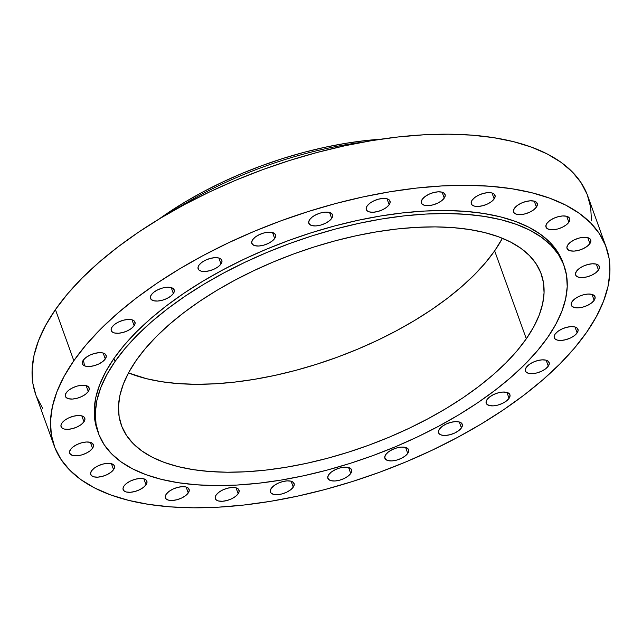<?xml version="1.0" encoding="UTF-8"?>
<svg xmlns="http://www.w3.org/2000/svg" width="642" height="642" viewBox="0 0 642 642"><rect width="100%" height="100%" fill="white"/><g stroke="black" fill="none" stroke-linecap="round" stroke-linejoin="round"><path stroke-width="0.96" d="M146.015 484.782L143.88 478.844L146.015 484.782L147.018 482.19L146.191 480.088L143.664 478.788L139.812 478.491L135.237 479.253L130.623 480.946L126.675 483.314L123.994 486.002A12.599 5.794 -19.8 0 1 136.489 478.948A12.599 5.794 -19.8 0 1 146.857 481.123A12.599 5.794 -19.8 0 1 146.015 484.782A12.599 5.794 -19.8 0 1 133.52 491.836A12.599 5.794 -19.8 0 1 123.152 489.661A12.599 5.794 -19.8 0 1 123.994 486.002L122.991 488.594L123.826 490.697L126.354 491.997L130.198 492.294L134.78 491.531L139.394 489.838L143.335 487.471L146.015 484.782M113.562 469.647L111.419 463.701L113.562 469.647L114.565 467.047L113.738 464.944L111.202 463.644L107.358 463.355L102.776 464.11L98.162 465.803L94.222 468.17L91.541 470.859A12.599 5.794 -19.8 0 1 104.036 463.813A12.599 5.794 -19.8 0 1 114.404 465.988A12.599 5.794 -19.8 0 1 113.562 469.647A12.599 5.794 -19.8 0 1 101.067 476.693A12.599 5.794 -19.8 0 1 90.699 474.518A12.599 5.794 -19.8 0 1 91.541 470.859L90.538 473.451L91.365 475.562L93.892 476.862L97.745 477.15L102.319 476.396L106.933 474.703L110.881 472.327L113.562 469.647M92.52 448.301L90.378 442.362L92.52 448.301L93.523 445.708L92.697 443.598L90.161 442.298L86.317 442.009L81.735 442.763L77.12 444.457L73.18 446.832L70.5 449.512A12.599 5.794 -19.8 0 1 82.995 442.466A12.599 5.794 -19.8 0 1 93.363 444.641A12.599 5.794 -19.8 0 1 92.52 448.301A12.599 5.794 -19.8 0 1 80.025 455.347A12.599 5.794 -19.8 0 1 69.657 453.172A12.599 5.794 -19.8 0 1 70.5 449.512L69.496 452.112L70.323 454.215L72.851 455.515L76.703 455.804L81.277 455.05L85.892 453.356L89.84 450.989L92.52 448.301M83.95 421.826L81.807 415.88L83.95 421.826L84.953 419.226L84.126 417.123L81.59 415.823L77.746 415.534L73.164 416.289L68.55 417.982L64.609 420.349L61.929 423.038A12.599 5.794 -19.8 0 1 74.424 415.992A12.599 5.794 -19.8 0 1 84.792 418.167A12.599 5.794 -19.8 0 1 83.95 421.826A12.599 5.794 -19.8 0 1 71.455 428.872A12.599 5.794 -19.8 0 1 61.086 426.697A12.599 5.794 -19.8 0 1 61.929 423.038L60.926 425.63L61.752 427.741L64.28 429.041L68.132 429.329L72.706 428.575L77.321 426.882L81.269 424.506L83.95 421.826M88.275 391.54L86.14 385.601L88.275 391.54L89.278 388.948L88.452 386.845L85.924 385.545L82.072 385.248L77.497 386.011L72.883 387.704L68.935 390.071L66.254 392.76A12.599 5.794 -19.8 0 1 78.749 385.706A12.599 5.794 -19.8 0 1 89.118 387.88A12.599 5.794 -19.8 0 1 88.275 391.54A12.599 5.794 -19.8 0 1 75.78 398.594A12.599 5.794 -19.8 0 1 65.412 396.419A12.599 5.794 -19.8 0 1 66.254 392.76L65.259 395.352L66.086 397.462L68.614 398.754L72.458 399.051L77.04 398.289L81.654 396.595L85.595 394.228L88.275 391.54M105.288 358.974L103.153 353.036L105.288 358.974L106.291 356.382L105.465 354.272L102.937 352.98L99.085 352.683L94.51 353.445L89.896 355.138L85.948 357.506L83.267 360.194A12.599 5.794 -19.8 0 1 95.762 353.14A12.599 5.794 -19.8 0 1 106.131 355.315A12.599 5.794 -19.8 0 1 105.288 358.974A12.599 5.794 -19.8 0 1 92.793 366.028A12.599 5.794 -19.8 0 1 82.425 363.853A12.599 5.794 -19.8 0 1 83.267 360.194L82.264 362.786L83.091 364.889L85.627 366.189L89.471 366.478L94.053 365.723L98.667 364.03L102.608 361.663L105.288 358.974M134.13 325.751L131.995 319.812L134.13 325.751L135.133 323.159L134.306 321.056L131.779 319.756L127.927 319.467L123.352 320.222L118.738 321.915L114.79 324.282L112.109 326.971A12.599 5.794 -19.8 0 1 124.604 319.925A12.599 5.794 -19.8 0 1 134.972 322.099A12.599 5.794 -19.8 0 1 134.13 325.751A12.599 5.794 -19.8 0 1 121.635 332.805A12.599 5.794 -19.8 0 1 111.267 330.63A12.599 5.794 -19.8 0 1 112.109 326.971L111.114 329.563L111.941 331.673L114.469 332.965L118.313 333.262L122.895 332.5L127.509 330.815L131.45 328.439L134.13 325.751M173.356 293.546L171.221 287.608L173.356 293.546L174.359 290.954L173.533 288.844L171.005 287.552L167.153 287.255L162.578 288.017L157.964 289.702L154.016 292.078L151.335 294.766A12.599 5.794 -19.8 0 1 163.83 287.712A12.599 5.794 -19.8 0 1 174.199 289.887A12.599 5.794 -19.8 0 1 173.356 293.546A12.599 5.794 -19.8 0 1 160.861 300.592A12.599 5.794 -19.8 0 1 150.493 298.418A12.599 5.794 -19.8 0 1 151.335 294.766L150.34 297.358L151.167 299.461L153.695 300.761L157.539 301.05L162.121 300.296L166.735 298.602L170.676 296.235L173.356 293.546M221 263.966L218.858 258.028L221 263.966L222.004 261.374L221.177 259.264L218.649 257.972L214.797 257.675L210.223 258.437L205.609 260.122L201.66 262.498L198.98 265.178A12.599 5.794 -19.8 0 1 211.475 258.132A12.599 5.794 -19.8 0 1 221.843 260.307A12.599 5.794 -19.8 0 1 221 263.966A12.599 5.794 -19.8 0 1 208.506 271.012A12.599 5.794 -19.8 0 1 198.137 268.837A12.599 5.794 -19.8 0 1 198.98 265.178L197.977 267.778L198.803 269.881L201.339 271.181L205.183 271.47L209.765 270.715L214.38 269.022L218.32 266.655L221 263.966M274.672 238.495L272.529 232.556L274.672 238.495L275.675 235.903L274.848 233.8L272.32 232.5L268.468 232.203L263.894 232.966L259.28 234.659L255.331 237.026L252.651 239.715A12.599 5.794 -19.8 0 1 265.146 232.661A12.599 5.794 -19.8 0 1 275.514 234.836A12.599 5.794 -19.8 0 1 274.672 238.495A12.599 5.794 -19.8 0 1 262.177 245.549A12.599 5.794 -19.8 0 1 251.808 243.374A12.599 5.794 -19.8 0 1 252.651 239.715L251.648 242.307L252.475 244.409L255.01 245.709L258.854 246.006L263.437 245.244L268.043 243.551L271.991 241.183L274.672 238.495M331.681 218.416L329.539 212.47L331.681 218.416L332.684 215.824L331.858 213.714L329.322 212.414L325.478 212.125L320.896 212.879L316.281 214.572L312.341 216.948L309.661 219.628A12.599 5.794 -19.8 0 1 322.156 212.582A12.599 5.794 -19.8 0 1 332.524 214.757A12.599 5.794 -19.8 0 1 331.681 218.416A12.599 5.794 -19.8 0 1 319.186 225.462A12.599 5.794 -19.8 0 1 308.818 223.288A12.599 5.794 -19.8 0 1 309.661 219.628L308.658 222.228L309.484 224.331L312.012 225.631L315.864 225.92L320.438 225.165L325.053 223.472L329.001 221.105L331.681 218.416M389.164 204.726L387.022 198.787L389.164 204.726L390.167 202.134L389.341 200.031L386.813 198.731L382.961 198.434L378.387 199.197L373.772 200.89L369.824 203.257L367.144 205.946A12.599 5.794 -19.8 0 1 379.639 198.892A12.599 5.794 -19.8 0 1 390.007 201.066A12.599 5.794 -19.8 0 1 389.164 204.726A12.599 5.794 -19.8 0 1 376.669 211.78A12.599 5.794 -19.8 0 1 366.301 209.605A12.599 5.794 -19.8 0 1 367.144 205.946L366.141 208.538L366.967 210.64L369.503 211.94L373.347 212.237L377.929 211.475L382.536 209.782L386.484 207.414L389.164 204.726M444.248 198.121L442.105 192.183L444.248 198.121L445.243 195.529L444.416 193.427L441.889 192.127L438.045 191.83L433.462 192.592L428.848 194.285L424.908 196.653L422.227 199.341A12.599 5.794 -19.8 0 1 434.722 192.287A12.599 5.794 -19.8 0 1 445.091 194.462A12.599 5.794 -19.8 0 1 444.248 198.121A12.599 5.794 -19.8 0 1 431.753 205.175A12.599 5.794 -19.8 0 1 421.385 203A12.599 5.794 -19.8 0 1 422.227 199.341L421.224 201.933L422.051 204.036L424.579 205.336L428.431 205.633L433.005 204.87L437.619 203.177L441.568 200.81L444.248 198.121M494.155 198.932L492.021 192.985L494.155 198.932L495.159 196.34L494.332 194.229L491.804 192.929L487.96 192.64L483.378 193.394L478.763 195.088L474.815 197.463L472.143 200.143A12.599 5.794 -19.8 0 1 484.63 193.098A12.599 5.794 -19.8 0 1 494.998 195.272A12.599 5.794 -19.8 0 1 494.155 198.932A12.599 5.794 -19.8 0 1 481.669 205.978A12.599 5.794 -19.8 0 1 471.3 203.803A12.599 5.794 -19.8 0 1 472.143 200.143L471.14 202.736L471.966 204.846L474.494 206.146L478.338 206.435L482.92 205.681L487.535 203.987L491.483 201.62L494.155 198.932M536.407 207.109L534.264 201.171L536.407 207.109L537.402 204.517L536.576 202.407L534.048 201.115L530.204 200.818L525.621 201.58L521.007 203.265L517.059 205.641L514.386 208.329A12.599 5.794 -19.8 0 1 526.873 201.275A12.599 5.794 -19.8 0 1 537.25 203.45A12.599 5.794 -19.8 0 1 536.407 207.109A12.599 5.794 -19.8 0 1 523.912 214.155A12.599 5.794 -19.8 0 1 513.544 211.98A12.599 5.794 -19.8 0 1 514.386 208.329L513.383 210.921L514.21 213.024L516.738 214.324L520.582 214.613L525.164 213.858L529.778 212.165L533.727 209.798L536.407 207.109M568.86 222.252L566.717 216.306L568.86 222.252L569.863 219.66L569.037 217.55L566.509 216.25L562.657 215.961L558.083 216.715L553.468 218.408L549.52 220.784L546.84 223.464A12.599 5.794 -19.8 0 1 559.334 216.418A12.599 5.794 -19.8 0 1 569.703 218.593A12.599 5.794 -19.8 0 1 568.86 222.252A12.599 5.794 -19.8 0 1 556.365 229.298A12.599 5.794 -19.8 0 1 545.997 227.124A12.599 5.794 -19.8 0 1 546.84 223.464L545.836 226.056L546.663 228.167L549.199 229.467L553.043 229.756L557.625 229.001L562.24 227.308L566.18 224.933L568.86 222.252M589.902 243.591L587.759 237.652L589.902 243.591L590.905 240.999L590.078 238.896L587.55 237.596L583.698 237.307L579.124 238.062L574.51 239.755L570.561 242.122L567.881 244.811A12.599 5.794 -19.8 0 1 580.376 237.757A12.599 5.794 -19.8 0 1 590.744 239.931A12.599 5.794 -19.8 0 1 589.902 243.591A12.599 5.794 -19.8 0 1 577.407 250.645A12.599 5.794 -19.8 0 1 567.038 248.47A12.599 5.794 -19.8 0 1 567.881 244.811L566.878 247.403L567.705 249.513L570.24 250.805L574.084 251.102L578.667 250.34L583.273 248.647L587.221 246.279L589.902 243.591M598.472 270.073L596.33 264.127L598.472 270.073L599.476 267.473L598.649 265.371L596.121 264.071L592.269 263.782L587.695 264.536L583.08 266.229L579.132 268.597L576.452 271.285A12.599 5.794 -19.8 0 1 588.947 264.239A12.599 5.794 -19.8 0 1 599.315 266.414A12.599 5.794 -19.8 0 1 598.472 270.073A12.599 5.794 -19.8 0 1 585.977 277.119A12.599 5.794 -19.8 0 1 575.609 274.945A12.599 5.794 -19.8 0 1 576.452 271.285L575.449 273.877L576.275 275.988L578.811 277.288L582.655 277.577L587.237 276.822L591.852 275.129L595.792 272.754L598.472 270.073M594.147 300.352L592.004 294.413L594.147 300.352L595.142 297.76L594.315 295.649L591.788 294.357L587.944 294.06L583.361 294.822L578.747 296.508L574.799 298.883L572.126 301.563A12.599 5.794 -19.8 0 1 584.613 294.517A12.599 5.794 -19.8 0 1 594.99 296.692A12.599 5.794 -19.8 0 1 594.147 300.352A12.599 5.794 -19.8 0 1 581.652 307.398A12.599 5.794 -19.8 0 1 571.284 305.223A12.599 5.794 -19.8 0 1 572.126 301.563L571.123 304.164L571.95 306.266L574.478 307.566L578.322 307.855L582.904 307.101L587.518 305.407L591.467 303.04L594.147 300.352M577.134 332.917L574.991 326.979L577.134 332.917L578.129 330.325L577.302 328.222L574.775 326.922L570.931 326.626L566.348 327.388L561.734 329.081L557.794 331.449L555.113 334.137A12.599 5.794 -19.8 0 1 567.608 327.083A12.599 5.794 -19.8 0 1 577.977 329.258A12.599 5.794 -19.8 0 1 577.134 332.917A12.599 5.794 -19.8 0 1 564.639 339.971A12.599 5.794 -19.8 0 1 554.271 337.796A12.599 5.794 -19.8 0 1 555.113 334.137L554.11 336.729L554.937 338.832L557.465 340.132L561.317 340.429L565.891 339.666L570.505 337.973L574.454 335.606L577.134 332.917M548.292 366.141L546.149 360.194L548.292 366.141L549.287 363.549L548.461 361.438L545.933 360.138L542.089 359.849L537.506 360.603L532.892 362.297L528.944 364.672L526.271 367.352A12.599 5.794 -19.8 0 1 538.758 360.306A12.599 5.794 -19.8 0 1 549.135 362.481A12.599 5.794 -19.8 0 1 548.292 366.141A12.599 5.794 -19.8 0 1 535.797 373.187A12.599 5.794 -19.8 0 1 525.429 371.012A12.599 5.794 -19.8 0 1 526.271 367.352L525.268 369.952L526.095 372.055L528.623 373.355L532.467 373.644L537.049 372.89L541.663 371.196L545.612 368.829L548.292 366.141M509.066 398.345L506.923 392.406L509.066 398.345L510.061 395.753L509.234 393.65L506.707 392.35L502.863 392.053L498.28 392.816L493.666 394.509L489.718 396.876L487.045 399.565A12.599 5.794 -19.8 0 1 499.532 392.511A12.599 5.794 -19.8 0 1 509.909 394.686A12.599 5.794 -19.8 0 1 509.066 398.345A12.599 5.794 -19.8 0 1 496.571 405.399A12.599 5.794 -19.8 0 1 486.203 403.224A12.599 5.794 -19.8 0 1 487.045 399.565L486.042 402.157L486.869 404.259L489.397 405.559L493.241 405.856L497.823 405.094L502.437 403.401L506.386 401.033L509.066 398.345M461.421 427.925L459.279 421.987L461.421 427.925L462.425 425.333L461.598 423.23L459.062 421.93L455.218 421.633L450.636 422.396L446.021 424.089L442.081 426.457L439.401 429.145A12.599 5.794 -19.8 0 1 451.896 422.091A12.599 5.794 -19.8 0 1 462.264 424.266A12.599 5.794 -19.8 0 1 461.421 427.925A12.599 5.794 -19.8 0 1 448.927 434.979A12.599 5.794 -19.8 0 1 438.558 432.804A12.599 5.794 -19.8 0 1 439.401 429.145L438.398 431.737L439.224 433.848L441.752 435.14L445.604 435.437L450.178 434.674L454.793 432.981L458.741 430.613L461.421 427.925M407.75 453.396L405.608 447.458L407.75 453.396L408.753 450.804L407.927 448.694L405.391 447.402L401.547 447.105L396.965 447.867L392.35 449.561L388.41 451.928L385.73 454.616A12.599 5.794 -19.8 0 1 398.225 447.562A12.599 5.794 -19.8 0 1 408.593 449.737A12.599 5.794 -19.8 0 1 407.75 453.396A12.599 5.794 -19.8 0 1 395.255 460.45A12.599 5.794 -19.8 0 1 384.887 458.276A12.599 5.794 -19.8 0 1 385.73 454.616L384.727 457.208L385.553 459.311L388.081 460.611L391.933 460.908L396.507 460.145L401.122 458.452L405.07 456.085L407.75 453.396M350.741 473.483L348.598 467.536L350.741 473.483L351.744 470.883L350.917 468.78L348.389 467.48L344.537 467.191L339.963 467.946L335.349 469.639L331.4 472.006L328.72 474.695A12.599 5.794 -19.8 0 1 341.215 467.649A12.599 5.794 -19.8 0 1 351.583 469.824A12.599 5.794 -19.8 0 1 350.741 473.483A12.599 5.794 -19.8 0 1 338.246 480.529A12.599 5.794 -19.8 0 1 327.877 478.354A12.599 5.794 -19.8 0 1 328.72 474.695L327.717 477.287L328.543 479.397L331.079 480.689L334.923 480.986L339.506 480.224L344.12 478.539L348.06 476.163L350.741 473.483M293.258 487.166L291.115 481.227L293.258 487.166L294.261 484.574L293.434 482.463L290.898 481.171L287.054 480.874L282.472 481.636L277.858 483.33L273.917 485.697L271.237 488.385A12.599 5.794 -19.8 0 1 283.732 481.331A12.599 5.794 -19.8 0 1 294.1 483.506A12.599 5.794 -19.8 0 1 293.258 487.166A12.599 5.794 -19.8 0 1 280.763 494.212A12.599 5.794 -19.8 0 1 270.394 492.045A12.599 5.794 -19.8 0 1 271.237 488.385L270.234 490.978L271.06 493.08L273.588 494.38L277.44 494.669L282.015 493.915L286.629 492.221L290.577 489.854L293.258 487.166M188.258 492.968L186.124 487.021L188.258 492.968L189.262 490.368L188.435 488.265L185.907 486.965L182.063 486.676L177.481 487.43L172.867 489.124L168.918 491.491L166.238 494.179A12.599 5.794 -19.8 0 1 178.733 487.134A12.599 5.794 -19.8 0 1 189.101 489.308A12.599 5.794 -19.8 0 1 188.258 492.968A12.599 5.794 -19.8 0 1 175.772 500.014A12.599 5.794 -19.8 0 1 165.395 497.839A12.599 5.794 -19.8 0 1 166.238 494.179L165.243 496.772L166.069 498.882L168.597 500.174L172.441 500.471L177.023 499.709L181.638 498.023L185.586 495.648L188.258 492.968M238.174 493.77L236.039 487.832L238.174 493.77L239.177 491.178L238.351 489.068L235.823 487.776L231.971 487.479L227.396 488.241L222.782 489.934L218.834 492.302L216.153 494.99A12.599 5.794 -19.8 0 1 228.648 487.936A12.599 5.794 -19.8 0 1 239.017 490.111A12.599 5.794 -19.8 0 1 238.174 493.77A12.599 5.794 -19.8 0 1 225.679 500.824A12.599 5.794 -19.8 0 1 215.311 498.649A12.599 5.794 -19.8 0 1 216.153 494.99L215.15 497.582L215.977 499.685L218.513 500.985L222.357 501.274L226.939 500.519L231.553 498.826L235.494 496.459L238.174 493.77M546.173 227.509L545.997 225.149M564.093 265.748L563.01 262.738A247.443 113.875 160.2 0 0 359.335 220.021A247.443 113.875 160.2 0 0 113.939 358.501L115.022 361.502A247.443 113.875 -19.8 0 1 360.419 223.031A247.443 113.875 -19.8 0 1 564.093 265.748A247.443 113.875 -19.8 0 1 547.546 337.62L537.242 350.957L524.963 364.287L510.815 377.472L494.934 390.384L477.488 402.903L458.621 414.917L438.534 426.296L417.42 436.937L395.464 446.736L372.898 455.595L349.93 463.436L326.786 470.185L303.682 475.762L280.843 480.136L258.485 483.241L236.834 485.063L216.089 485.585L196.46 484.79L178.123 482.696L161.262 479.325L146.039 474.695L132.605 468.869L121.081 461.887L111.58 453.822L104.197 444.754L98.996 434.77L96.035 423.969L95.337 412.453L96.918 400.327L100.754 387.712L106.805 374.727L115.022 361.502L113.939 358.501A247.443 113.875 160.2 0 0 97.391 430.373L98.467 433.382A247.443 113.875 -19.8 0 1 115.022 361.502L125.318 348.165L137.605 334.835L151.753 321.658L167.626 308.738L185.081 296.219L203.939 284.205L224.026 272.826L245.148 262.193L267.096 252.394L289.662 243.527L312.638 235.686L335.782 228.937L358.886 223.36L381.725 218.986L404.083 215.881L425.734 214.059L446.471 213.537L466.108 214.332L484.445 216.426L501.298 219.797L516.521 224.427L529.963 230.261L541.487 237.235L550.988 245.3L558.371 254.368L563.572 264.352L566.533 275.153L567.223 286.669L565.65 298.795L561.814 311.41L555.763 324.395L547.546 337.62A247.443 113.875 -19.8 0 1 302.141 476.091A247.443 113.875 -19.8 0 1 98.467 433.382M494.653 250.853A223.143 102.696 160.2 0 0 502.405 238.286L494.653 250.853L485.36 262.883L474.286 274.896L461.526 286.789L447.209 298.434L431.472 309.733L414.459 320.559L396.347 330.823L377.303 340.412L357.506 349.256L337.154 357.249L316.442 364.319L295.569 370.402L274.728 375.434L254.136 379.374L233.977 382.183L214.444 383.828L195.738 384.293L178.035 383.579L161.503 381.685L146.296 378.644L128.496 372.898A223.143 102.696 160.2 0 0 494.653 250.853L526.312 338.791L494.653 250.853M136.256 360.331A223.143 102.696 -19.8 0 1 357.562 235.453A223.143 102.696 -19.8 0 1 541.238 273.974A223.143 102.696 -19.8 0 1 526.312 338.791A223.143 102.696 -19.8 0 1 305.006 463.668A223.143 102.696 -19.8 0 1 121.33 425.148A223.143 102.696 -19.8 0 1 136.256 360.331L128.841 372.256L123.384 383.964L119.926 395.344L118.505 406.274L119.131 416.666L121.803 426.408L126.49 435.412L133.151 443.59L141.713 450.861L152.114 457.152L164.232 462.409L177.954 466.582L193.162 469.631L209.693 471.517L227.404 472.231L246.111 471.766L265.636 470.121L285.794 467.312L306.386 463.372L327.227 458.34L348.1 452.257L368.813 445.187L389.164 437.194L408.962 428.358L428.005 418.761L446.118 408.497L463.131 397.671L478.868 386.372L493.184 374.727L505.944 362.842L517.027 350.821L526.312 338.791L533.719 326.866L539.184 315.158L542.634 303.778L544.063 292.848L543.437 282.456L540.765 272.714L536.078 263.71L529.417 255.54L520.847 248.269L510.454 241.97L498.336 236.713L484.606 232.54L469.406 229.499L452.867 227.605L435.164 226.891L416.457 227.356L396.933 229.001L376.774 231.81L356.174 235.75L335.341 240.782L314.468 246.865L293.755 253.935L273.404 261.928L253.606 270.772L234.563 280.361L216.442 290.625L199.437 301.451L183.692 312.75L169.376 324.395L156.616 336.288L145.541 348.301L136.256 360.331M84.535 365.828L83.428 359.969M606.192 247.194L587.791 196.083A293.33 134.989 160.2 0 0 346.343 145.445A293.33 134.989 160.2 0 0 55.429 309.605L73.83 360.716L55.429 309.605A293.33 134.989 160.2 0 0 35.808 394.806L54.209 445.917A293.33 134.989 -19.8 0 1 73.83 360.716A293.33 134.989 -19.8 0 1 364.744 196.556A293.33 134.989 -19.8 0 1 606.192 247.194A293.33 134.989 -19.8 0 1 586.571 332.395A293.33 134.989 -19.8 0 1 295.657 496.555A293.33 134.989 -19.8 0 1 54.209 445.917M591.499 220.896L590.672 207.238L587.165 194.43L581.002 182.593L572.247 171.847L560.988 162.29L547.321 154.016L531.391 147.106L513.351 141.617L493.361 137.613L471.629 135.133L448.357 134.194L423.768 134.812L398.096 136.971L371.598 140.654L344.521 145.838L317.132 152.451L289.694 160.452L262.466 169.745L235.71 180.25L209.693 191.87L184.655 204.485L160.845 217.975L138.487 232.211L117.791 247.05L98.972 262.361L82.2 277.994L67.643 293.787L55.429 309.605L45.694 325.277L38.512 340.669L33.97 355.62L32.1 370.001L32.927 383.651L35.84 394.878M36.433 396.459L42.597 408.296M363.396 142.083A231.642 106.604 160.2 0 0 174.287 210.167A231.642 106.604 -19.8 0 1 363.396 142.083M381.067 139.178A224.05 103.105 160.2 0 0 158.823 219.195L184.318 202.447L202.511 192.143L221.634 182.513L241.504 173.637L261.944 165.612L282.737 158.51L303.698 152.403L324.619 147.347L345.3 143.399L365.539 140.582L381.067 139.178M73.83 360.716L86.044 344.898L100.601 329.105L117.374 313.473L136.192 298.161L156.881 283.315L179.246 269.078L203.057 255.596L228.095 242.981L254.112 231.361L280.867 220.856L308.096 211.563L335.533 203.562L362.923 196.95L389.999 191.765L416.498 188.082L442.161 185.923L466.758 185.305L490.031 186.244L511.762 188.724L531.753 192.728L549.793 198.209L565.722 205.127L579.389 213.401L590.648 222.959L599.403 233.704L605.567 245.541L609.073 258.349L609.9 271.999L608.03 286.38L603.488 301.331L596.306 316.723L586.571 332.395L574.357 348.213L559.8 364.006L543.028 379.639L524.209 394.95L503.513 409.789L481.155 424.025L457.345 437.515L432.307 450.13L406.29 461.75L379.534 472.255L352.306 481.548L324.868 489.549L297.479 496.162L270.402 501.346L243.904 505.029L218.232 507.188L193.643 507.806L170.371 506.867L148.639 504.387L128.649 500.383L110.609 494.894L94.679 487.984L81.012 479.71L69.753 470.153L60.998 459.407L54.835 447.57L51.328 434.762L50.501 421.104L52.371 406.731L56.913 391.78L64.096 376.389L73.83 360.716M562.488 261.342L557.288 251.359L549.905 242.291L540.404 234.234L528.88 227.252L515.438 221.418L500.222 216.795L483.362 213.417L465.025 211.322L445.387 210.528L424.651 211.049L402.999 212.871L380.642 215.985L357.803 220.35L334.699 225.936L311.555 232.677L288.587 240.517L266.013 249.385L244.064 259.183L222.943 269.825L202.856 281.204L183.997 293.209L166.543 305.736L150.669 318.649L136.521 331.834L124.235 345.155L113.939 358.501L105.721 371.718L99.671 384.702L95.835 397.318L94.254 409.444L94.952 420.967L97.407 430.429"/></g></svg>
